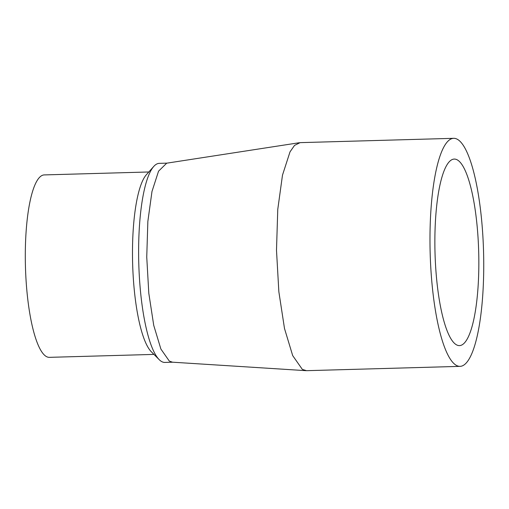 <?xml version="1.0" encoding="UTF-8"?>
<svg xmlns="http://www.w3.org/2000/svg" width="509" height="509" viewBox="0 0 509 509"><rect width="100%" height="100%" fill="white"/><g stroke="black" fill="none" stroke-linecap="round" stroke-linejoin="round"><path stroke-width="0.76" d="M453.646 138.321L300.125 142.641L294.52 145.409L290.015 151.867L282.489 175.134L277.768 209.396L276.495 250.224L278.849 291.727L284.499 328.502L292.688 355.6L302.346 369.407L306.539 370.679L460.066 366.359A114.061 26.703 -91.6 0 1 455.873 365.087A114.061 26.703 -91.6 0 1 429.997 244.193A114.061 26.703 -91.6 0 1 453.646 138.321A114.061 26.703 -91.6 0 1 483.55 251.586A114.061 26.703 -91.6 0 1 460.066 366.359M456.051 344.568A93.306 21.842 -91.6 0 1 434.883 245.675A93.306 21.842 -91.6 0 1 454.232 159.075A93.306 21.842 -91.6 0 1 478.689 251.726A93.306 21.842 -91.6 0 1 459.481 345.605A93.306 21.842 -91.6 0 1 456.051 344.568M299.337 142.717L166.691 163.185L158.553 171.177L151.981 191.492L147.858 221.396L146.745 257.045L148.806 293.273L153.737 325.378L160.889 349.04L169.319 361.091L172.481 362.192L305.966 370.667M167.035 163.134L159.285 163.351A99.579 23.312 88.4 0 0 153.756 166.437A99.579 23.312 88.4 0 0 138.633 248.048A99.579 23.312 88.4 0 0 159.196 359.653A99.579 23.312 88.4 0 0 164.891 362.427L172.729 362.204M153.756 166.437L146.363 174.733A91.251 21.365 88.4 0 0 132.499 249.518A91.251 21.365 88.4 0 0 151.345 351.789L159.196 359.653M148.819 171.978L44.238 174.918A91.251 21.365 88.4 0 0 25.45 266.735A91.251 21.365 88.4 0 0 49.373 357.343L153.953 354.404"/></g></svg>
